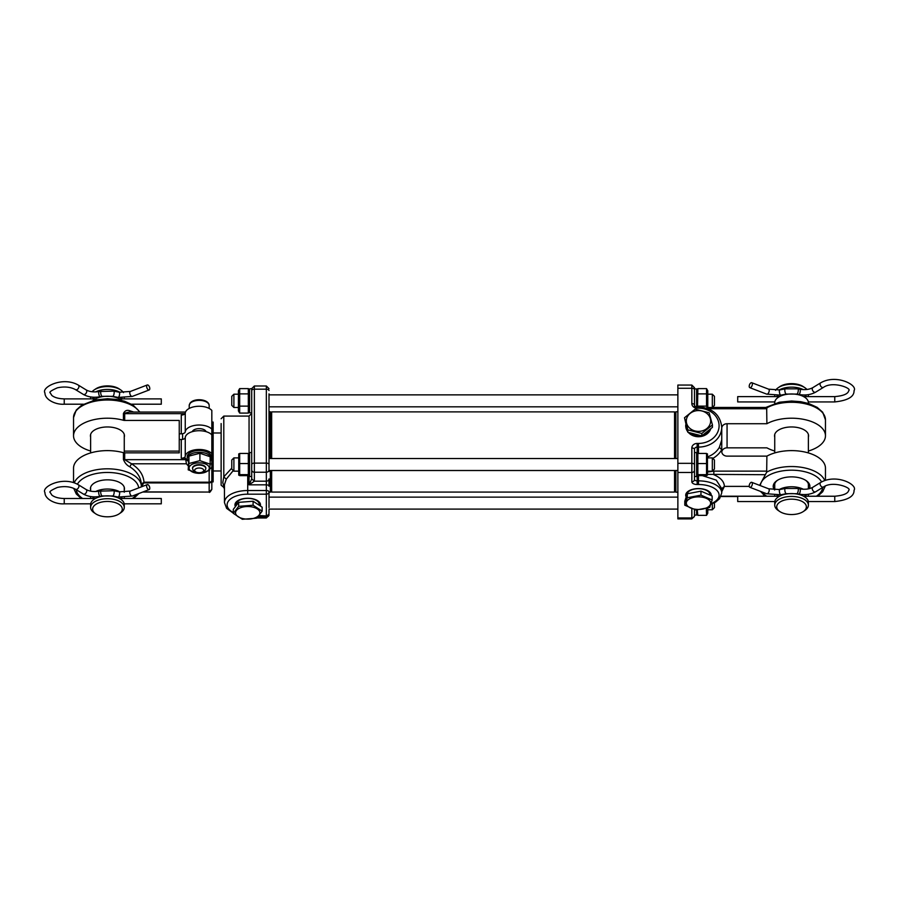<?xml version="1.0" encoding="UTF-8"?>
<svg xmlns="http://www.w3.org/2000/svg" width="899" height="899" viewBox="0 0 899 899"><rect width="100%" height="100%" fill="white"/><g stroke="black" fill="none" stroke-linecap="round" stroke-linejoin="round"><path stroke-width="1.35" d="M148.211 484.819A2.663 1.349 69.1 0 0 147.256 484.617A2.663 1.349 69.1 0 0 146.717 486.764A2.663 1.349 69.1 0 0 148.211 489.371A2.663 1.349 69.1 0 0 149.167 489.584A2.663 1.349 69.1 0 0 149.706 487.427A2.663 1.349 69.1 0 0 148.211 484.819M124.197 503.822L161.292 503.822L161.292 498.507L119.904 498.507M148.211 385.199A2.663 1.349 69.1 0 0 147.256 384.986A2.663 1.349 69.1 0 0 146.717 387.143A2.663 1.349 69.1 0 0 148.211 389.75A2.663 1.349 69.1 0 0 149.167 389.964A2.663 1.349 69.1 0 0 149.706 387.806A2.663 1.349 69.1 0 0 148.211 385.199M131.569 404.202L161.292 404.202L161.292 398.886L119.904 398.886M119.241 513.779L120.826 512.7A16.823 8.72 180 0 0 124.264 507.418L124.264 504.575A16.823 8.72 180 0 0 107.442 495.866A16.823 8.72 180 0 0 90.619 504.575L90.619 507.418A16.823 8.72 180 0 0 94.058 512.7L95.654 513.779A14.822 7.686 180 0 0 119.241 513.779A14.822 7.686 180 0 0 122.275 509.126A14.822 7.686 180 0 0 107.442 501.451A14.822 7.686 180 0 0 92.619 509.126A14.822 7.686 180 0 0 95.654 513.779M121.859 400.471A16.823 8.72 180 0 0 93.024 400.471M123.455 392.616A16.823 8.72 180 0 0 120.826 390.009L119.241 388.93A14.822 7.686 180 0 0 95.654 388.93L94.058 390.009A16.823 8.72 180 0 0 92.069 391.762M120.826 390.009A16.823 8.72 180 0 0 94.058 390.009M124.264 507.418A16.823 8.72 180 0 0 107.442 498.709A16.823 8.72 180 0 0 90.619 507.418M90.619 396.92L90.619 398.133A16.823 8.72 180 0 0 90.687 398.886M124.264 398.133A16.823 8.72 180 0 0 124.264 397.92L124.264 398.133A16.823 8.72 180 0 1 124.197 398.886M120.028 392.357A16.823 8.72 180 0 0 95.654 391.919M90.777 396.953A16.823 8.72 180 0 0 90.619 398.133M90.619 434.431L90.619 452.927M90.619 487.314L90.619 491.146M90.619 496.54L90.619 497.754A16.823 8.72 180 0 0 90.687 498.507M124.264 497.754A16.823 8.72 180 0 0 124.264 497.54L124.264 497.754A16.823 8.72 180 0 1 124.197 498.507M120.028 491.978A16.823 8.72 180 0 0 95.654 491.539M90.777 496.574A16.823 8.72 180 0 0 90.619 497.754M124.264 434.431L124.264 452.838M124.264 487.314L124.264 492.225M122.478 398.886L121.657 397.886L119.837 399.066M95.058 399.066L93.226 397.886L92.417 398.886M122.478 498.507L121.657 497.507L119.837 498.687M95.058 498.687L93.226 497.507L92.417 498.507M750.789 387.469A2.663 1.349 -69.1 0 0 752.283 384.873A2.663 1.349 -69.1 0 0 751.744 382.716A2.663 1.349 -69.1 0 0 750.789 382.929A2.663 1.349 -69.1 0 0 749.294 385.525A2.663 1.349 -69.1 0 0 749.833 387.683A2.663 1.349 -69.1 0 0 750.789 387.469M779.096 396.616L737.708 396.616L737.708 401.932L774.803 401.932M750.789 487.101A2.663 1.349 -69.1 0 0 752.283 484.494A2.663 1.349 -69.1 0 0 751.744 482.336A2.663 1.349 -69.1 0 0 750.789 482.549A2.663 1.349 -69.1 0 0 749.294 485.145A2.663 1.349 -69.1 0 0 749.833 487.303A2.663 1.349 -69.1 0 0 750.789 487.101M779.096 496.237L737.708 496.237L737.708 501.552L774.803 501.552M774.736 395.863A16.823 8.72 0 0 1 774.736 395.65L774.736 395.863A16.823 8.72 0 0 0 774.803 396.616M778.972 390.076A16.823 8.72 0 0 1 803.346 389.638M808.223 394.672A16.823 8.72 0 0 1 808.381 395.863A16.823 8.72 0 0 1 808.313 396.616M806.583 396.616L805.774 395.616L803.953 396.785M779.163 396.785L777.343 395.616L776.522 396.616M774.736 495.484A16.823 8.72 0 0 1 774.736 495.27L774.736 495.484A16.823 8.72 0 0 0 774.803 496.237M778.972 489.697A16.823 8.72 0 0 1 803.346 489.258M808.223 494.293A16.823 8.72 0 0 1 808.381 495.484A16.823 8.72 0 0 1 808.313 496.237M806.583 496.237L805.774 495.237L803.953 496.405M779.163 496.417L777.343 495.237L776.522 496.237M776.725 506.856A14.822 7.686 0 0 1 791.558 499.17A14.822 7.686 0 0 1 806.381 506.856A14.822 7.686 0 0 1 803.346 511.509A14.822 7.686 0 0 1 779.759 511.509A14.822 7.686 0 0 1 776.725 506.856M774.736 505.148A16.823 8.72 0 0 1 791.558 496.428A16.823 8.72 0 0 1 808.381 505.148L808.381 502.305A16.823 8.72 0 0 0 791.558 493.585A16.823 8.72 0 0 0 774.736 502.305L774.736 505.148A16.823 8.72 0 0 0 778.174 510.43L779.759 511.509M808.381 395.863L808.381 394.65M775.545 390.335A16.823 8.72 0 0 1 778.174 387.739A16.823 8.72 0 0 1 804.942 387.739A16.823 8.72 0 0 1 806.931 389.481M808.381 495.484L808.381 494.27M808.381 488.865L808.381 483.898M808.381 452.927L808.381 434.431M808.381 403.415L808.381 402.685A16.823 8.72 0 0 0 791.558 393.964A16.823 8.72 0 0 0 774.736 402.685L774.736 403.415M774.736 489.944L774.736 483.898M774.736 452.927L774.736 434.431M808.381 505.148A16.823 8.72 0 0 1 804.942 510.43L803.346 511.509M778.174 387.739L779.759 386.66A14.822 7.686 0 0 1 803.346 386.66L804.942 387.739M236.268 505.485L236.268 504.294A11.451 5.933 -0 0 1 236.268 504.238A11.451 5.933 -0 0 1 246.944 498.372A11.451 5.933 -0 0 1 259.058 503.429A11.451 5.933 -0 0 1 259.17 504.238A11.451 5.933 -0 0 1 259.17 504.294L259.17 505.227M259.766 511.902A12.17 6.304 -0 0 1 249.495 519.06A12.17 6.304 -0 0 1 235.684 513.745A12.17 6.304 -0 0 1 245.955 506.587A12.17 6.304 -0 0 1 259.766 511.902M242.348 519.285L233.291 513.351L238.673 506.328L253.102 505.227L262.148 511.149L256.777 518.184L242.348 519.285M233.291 513.351L233.291 509.373L238.673 502.35L253.102 501.249L262.148 507.171L262.148 511.149M253.102 501.249L253.102 505.227M238.673 502.35L238.673 506.328M708.929 430.16A11.451 9.799 180 0 1 702.535 435.307M701.085 435.689A11.451 9.799 180 0 1 690.162 432.88M707.344 413.843A12.17 10.406 180 0 1 706.816 428.553A12.17 10.406 180 0 1 689.623 428.115A12.17 10.406 180 0 1 690.14 413.405A12.17 10.406 180 0 1 707.344 413.843M701.827 433.464L687.859 429.868L684.51 417.732L695.129 409.18L709.097 412.776L712.446 424.912L701.827 433.464L701.827 435.88L687.859 432.284L684.51 417.732M712.446 424.912L712.446 427.328L701.827 435.88M687.859 432.284L687.859 429.868M687.027 494.506A11.451 5.933 0 0 1 696.59 488.775A11.451 5.933 0 0 1 709.232 492.585A11.451 5.933 0 0 1 709.929 494.574A11.451 5.933 0 0 1 709.929 494.63L709.929 495.034M709.895 500.979A12.17 6.304 0 0 1 702.681 509.07A12.17 6.304 0 0 1 687.061 505.339A12.17 6.304 0 0 1 694.275 497.237A12.17 6.304 0 0 1 709.895 500.979M695.995 510.036L684.791 505.204L687.274 497.754L700.962 495.147L712.165 499.979L709.682 507.429L695.995 510.036M684.791 505.204L684.791 501.215L687.274 493.776L700.962 491.157L712.165 496.001L712.165 499.979M700.962 491.157L700.962 495.147M687.274 493.776L687.274 497.754M194.982 469.503A4.517 2.337 180 0 0 195.589 471.773A4.517 2.337 180 0 0 202.792 471.773A4.517 2.337 180 0 0 203.399 471.211A4.517 2.337 180 0 0 200.825 468.177A4.517 2.337 180 0 0 194.982 469.503M195.589 471.773L193.903 470.627A6.653 3.45 0 0 1 192.543 468.536A6.653 3.45 0 0 1 192.993 467.289A6.653 3.45 0 0 1 200.421 465.154A6.653 3.45 0 0 1 205.837 468.536A6.653 3.45 0 0 1 205.388 469.784A6.653 3.45 0 0 1 204.478 470.627L202.792 471.773M269.003 499.496L269.003 492.202L270.329 492.202L270.329 470.514M270.329 458.546L270.329 411.764L269.003 411.764L269.003 397.234M269.003 492.202L269.003 491.91A2.663 1.382 180 0 0 266.34 490.528L247.719 490.528A23.273 12.058 180 0 0 224.458 502.586L226.615 508.351L233.291 513.16M269.003 393.863L269.003 471.514M269.003 457.557L269.003 431.138M260.305 505.968A12.766 6.619 180 0 0 260.485 504.867A12.766 6.619 180 0 0 257.878 500.855A12.766 6.619 180 0 0 237.572 500.855A12.766 6.619 180 0 0 234.954 504.867A12.766 6.619 180 0 0 235.414 506.609M221.132 423.553L221.132 485.224L224.458 487.887M224.458 486.471L223.795 486.449L222.795 482.527L223.795 476.83L231.762 468.165M221.132 471.256L221.132 432.711M224.458 502.586L224.458 484.628L226.245 479.201L223.795 476.83L223.795 416.08L221.132 418.743M224.458 486.82L223.795 486.449L223.795 487.887M226.245 479.201L233.268 470.559M251.709 476.717L251.709 452.568L249.585 452.568L249.585 476.504L251.709 476.504L251.709 478.92L249.057 484.842L249.057 475.369M251.709 432.97L251.709 413.428L249.057 416.08L249.057 453.703M269.003 469.963A2.663 2.27 0 0 1 266.34 472.233L254.372 472.233L254.372 385.986L266.34 385.986L266.34 484.842A2.663 1.382 180 0 1 269.003 486.224L269.003 478.92A2.663 2.27 180 0 1 266.34 481.19L254.372 481.19L254.372 472.233A2.663 2.27 0 0 1 251.709 469.963L251.709 388.638L249.585 388.885L249.585 412.821L251.709 412.821L251.709 432.453M251.709 478.92L254.372 481.19L249.057 484.842L266.34 484.842L266.34 494.18L247.719 494.18A20.61 10.676 180 0 0 228.649 500.822A20.61 10.676 180 0 0 233.291 512.486M269.003 507.587L269.003 491.91A2.663 2.27 180 0 1 266.34 494.18L266.34 515.543A2.663 2.27 0 0 0 269.003 513.273L269.003 510.093M774.533 489.933A18.351 9.507 0 0 1 776.961 480.628A18.351 9.507 0 0 1 791.558 476.875A18.351 9.507 0 0 1 806.156 480.628A18.351 9.507 0 0 1 809.381 488.64M774.736 486.595A17.025 8.821 0 0 1 774.533 485.246A17.025 8.821 0 0 1 777.511 480.268M760.408 491.348L765.397 496.203M805.594 480.268A17.025 8.821 0 0 1 808.572 485.246A17.025 8.821 0 0 1 808.381 486.595M774.736 437.128A17.025 8.821 0 0 1 774.533 435.779A17.025 8.821 0 0 1 791.558 426.958A17.025 8.821 0 0 1 808.572 435.779A17.025 8.821 0 0 1 808.381 437.128M707.783 456.782A23.273 19.902 0 0 0 719.357 447.331L721.751 449.714L721.751 451.579A5.315 4.551 0 0 0 727.066 456.13L766.892 456.13A33.904 17.564 180 0 1 804.077 451.86A33.904 17.564 180 0 1 825.462 468.188L825.462 480.347M766.892 423.721L766.678 407.921A33.904 17.564 180 0 1 803.931 403.494A33.904 17.564 180 0 1 825.462 419.855L825.462 435.779A33.904 17.564 180 0 0 804.077 419.451A33.904 17.564 180 0 0 766.892 423.721L727.066 423.721A5.315 4.551 0 0 0 721.751 428.272M721.773 451.983A5.315 4.551 0 0 1 727.066 447.837L766.892 447.837A33.904 17.564 180 0 0 774.736 451.028M808.381 451.028A33.904 17.564 180 0 0 825.462 435.779M677.868 411.764L675.879 411.764L675.879 458.546M675.879 470.514L675.879 492.202L677.868 492.202M711.221 495.585A12.766 6.619 180 0 0 711.244 495.192A12.766 6.619 180 0 0 708.637 491.191A12.766 6.619 180 0 0 688.319 491.191A12.766 6.619 180 0 0 685.712 495.192A12.766 6.619 180 0 0 686.195 497.001M685.78 424.733A12.766 10.923 0 0 0 685.712 425.8A12.766 10.923 0 0 0 687.679 431.61M688.308 432.397A12.766 10.923 0 0 0 700.928 436.521A12.766 10.923 0 0 0 710.806 428.654M691.837 508.665L691.837 518.892L677.868 518.892L677.868 385.064L691.837 385.064L691.837 403.629A2.663 1.382 0 0 1 694.489 405L694.489 389.076M677.868 463.333L691.837 463.333L691.837 447.972A2.663 1.382 0 0 1 694.489 449.354L694.489 452.568L696.613 452.568L696.613 476.504L694.489 476.504L694.489 449.354L694.489 479.482A2.663 1.382 0 0 0 697.152 480.864L697.152 484.516A5.315 2.753 0 0 1 691.837 481.763A2.663 2.27 -0 0 0 694.489 479.482M694.489 509.587L694.489 516.24L694.489 509.587M719.357 447.331L721.751 439.926L721.751 430.138M721.751 491.731L724.403 486.381L721.751 488.663L716.233 480.111L702.31 475.616M749.249 486.381L724.403 486.381C724.156 481.561 720.638 477.661 713.84 474.706L713.84 471.121L707.783 471.986M766.892 456.13L766.678 472.166L759.655 485.37M712.817 458.4A25.925 22.172 0 0 0 721.751 449.714L721.751 427.182C720.279 414.765 712.525 408 698.478 406.887L698.478 408.168L697.152 408.168A5.315 4.551 180 0 1 691.837 403.629M765.397 474.706L707.783 474.357M766.678 407.921L765.397 407.764M206.073 431.655A6.978 3.618 180 0 0 199.196 428.643A6.978 3.618 180 0 0 192.307 431.655M211.827 439.42L211.827 481.898L213.153 481.898L213.153 439.42L211.827 439.42M90.619 490A17.025 8.821 0 0 1 90.428 488.663A17.025 8.821 0 0 1 107.442 479.841A17.025 8.821 0 0 1 124.467 488.663A17.025 8.821 0 0 1 124.264 490M90.619 437.128A17.025 8.821 0 0 1 90.428 435.779A17.025 8.821 0 0 1 107.442 426.958A17.025 8.821 0 0 1 124.467 435.779A17.025 8.821 0 0 1 124.264 437.128M141.345 484.898L141.345 486.381A33.904 17.564 180 0 0 110.88 468.907A33.904 17.564 180 0 0 74.235 482.842M213.153 438.858L213.153 433.734L211.827 433.734L211.827 429.183A13.957 7.237 180 0 0 196.521 425.16A13.957 7.237 180 0 0 185.25 431.857A3.989 2.068 0 0 1 181.272 433.812L179.249 433.812L179.249 452.86L124.691 452.86A2.663 1.382 180 0 1 123.433 452.691A33.904 17.564 180 0 0 73.538 468.188L73.538 482.617M139.626 412.045A33.904 17.564 180 0 0 102.037 400.235A33.904 17.564 180 0 0 73.538 417.586L73.538 435.779A33.904 17.564 180 0 0 90.619 451.028M179.249 433.812L179.249 420.451L124.691 420.451A2.663 1.382 0 0 1 123.433 420.283A33.904 17.564 180 0 0 73.538 435.779M179.249 439.499L181.272 439.499L181.272 458.254L185.554 458.254L186.408 463.794L188.217 465.907M185.25 437.543L185.25 456.31A13.957 7.237 180 0 1 196.521 449.612A13.957 7.237 180 0 1 211.827 453.624L211.827 434.869A13.957 7.237 180 0 0 196.521 430.846A13.957 7.237 180 0 0 185.25 437.543A3.989 2.068 0 0 1 181.272 439.499M124.264 451.129A2.663 1.382 0 0 1 124.691 451.107L179.249 451.107M185.509 412.045L129.242 412.045L123.433 413.484C124.826 410.663 126.939 409.753 129.782 410.753L133.67 412.045M141.806 486.696L143.986 482.201L141.334 484.19C140.84 477.245 136.985 471.436 129.782 466.772C126.939 465.401 124.826 462.974 123.433 459.49L123.433 452.691M181.272 433.812L181.272 415.046A3.989 2.068 180 0 0 185.25 413.091A13.957 7.237 180 0 1 196.521 406.393A13.957 7.237 180 0 1 211.827 410.416L211.827 429.183L211.827 422.069L213.153 422.069L213.153 433.734M210.164 463.94L211.827 463.94L211.827 489.393C210.197 492.09 209.31 492.978 209.164 492.056L142.683 492.056M211.827 484.19L211.827 481.909M211.827 422.069L211.827 420.732M185.25 456.31A3.989 2.068 0 0 1 181.272 458.254M209.164 470.66L209.164 482.201L143.986 482.201C143.458 474.874 139.311 468.739 131.535 463.794L124.691 459.659L185.554 459.659M185.554 458.254A13.957 7.237 180 0 0 188.307 461.243M211.827 467.323L209.164 469.638M130.377 412.045L129.782 410.753M211.827 480.268A2.663 1.933 0 0 1 209.164 482.201L209.164 482.92L143.986 482.92L141.334 485.381M186.408 463.794L131.535 463.794L129.782 466.772M211.827 480.403A2.663 2.517 0 0 1 209.164 482.92L209.164 491.91L211.827 489.393M182.576 433.7L182.576 439.386M697.231 509.947L697.871 515.363L706.535 515.363L707.783 513.228L707.783 508.002M706.535 515.363L706.333 508.396M697.871 515.363L696.613 513.228M694.489 515.082L696.613 515.082L696.613 509.991M712.311 503.743L712.311 509.767L707.783 509.767M714.435 502.755L714.435 507.643L712.311 509.767M674.542 458.546L674.542 411.888L271.655 411.888L271.655 458.546M271.655 470.514L271.655 492.068L270.329 490.742M675.879 490.742L674.542 492.068L674.542 470.514M707.457 475.2L707.457 453.86M697.871 454.411L697.871 475.616L706.535 475.616L706.535 454.411M706.535 475.616L706.535 474.65L697.871 474.65L697.871 475.616M697.871 463.558L706.535 463.558M697.871 453.444L706.535 453.444M696.613 390.739L697.871 388.604L697.523 406.887M697.871 406.134L706.535 406.134L706.535 388.604L707.783 390.739L707.783 408.584M697.871 393.886L706.535 393.886M697.871 388.604L706.535 388.604M707.367 408.427L706.535 406.134M696.613 406.854L696.613 388.885L694.489 388.885M694.489 407.562L694.489 389.649A2.663 1.382 0 0 0 691.837 388.267L677.868 388.267M251.709 412.821L251.709 389.076M233.897 471.177L233.897 457.883L231.762 460.007L231.762 469.053L233.897 471.177L238.415 471.177M712.311 471.177L714.435 469.053L714.435 460.007L712.311 457.883L712.311 471.177L707.783 471.177M233.897 407.494L233.897 394.2L231.762 396.324L231.762 405.37L233.897 407.494L238.415 407.494M712.311 394.2L712.311 407.494L714.435 405.37L714.435 396.324L712.311 394.2L707.783 394.2M239.673 454.411L239.673 475.616L248.326 475.616L248.326 454.411M238.741 475.2L238.741 453.86M248.326 475.616L248.326 474.65L239.673 474.65L239.673 475.616M239.673 463.558L248.326 463.558M239.673 453.444L248.326 453.444M249.585 410.955L248.326 413.091L248.326 388.604L249.585 390.739M238.415 410.922L238.415 390.739L239.673 388.604L239.673 413.091L238.415 410.955M239.673 406.134L248.326 406.134M239.673 393.886L248.326 393.886M239.673 388.604L248.326 388.604M239.673 413.091L248.326 413.091M205.826 468.312A6.653 3.45 180 0 0 204.478 465.997A6.653 3.45 180 0 0 196.207 465.008A6.653 3.45 180 0 0 193.903 465.997A6.653 3.45 180 0 0 192.555 468.312M190.161 470.435A10.103 5.237 -0 0 1 194.656 463.401A10.103 5.237 -0 0 1 208.22 465.727A10.103 5.237 -0 0 1 203.725 472.762A10.103 5.237 -0 0 1 190.161 470.435M199.904 460.648L210.164 464.142L209.456 470.503L198.477 473.357L188.217 469.862L188.925 463.513L199.904 460.648L199.904 453.253L188.925 456.108L188.217 469.862M188.925 456.108L188.925 463.513M210.164 464.142L210.164 456.748L199.904 453.253M210.164 460.996A11.968 6.203 180 0 0 211.153 458.524L211.153 456.714A11.968 6.203 180 0 0 203.421 450.905A11.968 6.203 180 0 0 190.217 452.602A11.968 6.203 180 0 0 187.228 456.714L187.228 458.524A11.968 6.203 180 0 0 188.318 461.12M211.153 458.524A11.968 6.203 180 0 0 203.421 452.725A11.968 6.203 180 0 0 190.217 454.422A11.968 6.203 180 0 0 187.228 458.524M90.687 503.822L64.234 503.822C55.974 504.508 44.849 499.428 44.95 492.551C41.006 487.011 62.615 475.605 78.303 484.718L86.113 489.506C89.574 491.427 93.912 491.967 99.115 491.146L113.757 490.742L119.207 491.832A2.663 0.82 101.2 0 1 119.634 493.146A2.663 0.82 101.2 0 1 118.69 496.709A2.663 0.82 101.2 0 1 118.162 497.046L132.299 496.034L149.167 489.584M119.207 491.832L130.4 491.068A2.663 1.349 69.1 0 0 129.771 492.438A2.663 1.349 69.1 0 0 131.344 495.821A2.663 1.349 69.1 0 0 132.299 496.034M101.138 490.742A2.663 0.82 78.8 0 0 100.699 492.068A2.663 0.82 78.8 0 0 101.654 495.63A2.663 0.82 78.8 0 0 102.171 495.956L112.712 495.956L118.162 497.046M113.757 490.742A2.663 0.82 101.2 0 1 114.184 492.068A2.663 0.82 101.2 0 1 113.229 495.63A2.663 0.82 101.2 0 1 112.712 495.956M86.113 489.506A2.663 1.742 121.5 0 1 86.754 490.876A2.663 1.742 121.5 0 1 84.72 494.045A2.663 1.742 121.5 0 1 83.337 494.034C88.169 496.709 93.777 497.484 100.16 496.36L102.171 495.956M99.115 491.146A2.663 0.82 78.8 0 0 98.688 492.472A2.663 0.82 78.8 0 0 99.643 496.023A2.663 0.82 78.8 0 0 100.16 496.36M78.303 484.718A2.663 1.742 121.5 0 1 78.943 486.101A2.663 1.742 121.5 0 1 76.921 489.27A2.663 1.742 121.5 0 1 75.527 489.258L83.337 494.034M64.234 503.822L64.234 498.507C58.671 498.361 54.547 497.214 51.85 495.079L50.265 492.551C48.838 491.865 51.221 490.157 57.412 487.438C64.458 485.943 70.493 486.55 75.527 489.258M83.315 404.202L64.234 404.202C55.974 404.887 44.849 399.808 44.95 392.93C41.006 387.39 62.615 375.984 78.303 385.098L86.113 389.885C89.574 391.807 93.912 392.346 99.115 391.526L113.757 391.121L119.207 392.211A2.663 0.82 101.2 0 1 119.634 393.526A2.663 0.82 101.2 0 1 118.69 397.088A2.663 0.82 101.2 0 1 118.162 397.425L132.299 396.414L149.167 389.964M119.207 392.211L130.4 391.447A2.663 1.349 69.1 0 0 129.771 392.818A2.663 1.349 69.1 0 0 131.344 396.201A2.663 1.349 69.1 0 0 132.299 396.414M101.138 391.121A2.663 0.82 78.8 0 0 100.699 392.447A2.663 0.82 78.8 0 0 101.654 396.01A2.663 0.82 78.8 0 0 102.171 396.335L112.712 396.335L118.162 397.425M113.757 391.121A2.663 0.82 101.2 0 1 114.184 392.447A2.663 0.82 101.2 0 1 113.229 396.01A2.663 0.82 101.2 0 1 112.712 396.335M86.113 389.885A2.663 1.742 121.5 0 1 86.754 391.256A2.663 1.742 121.5 0 1 84.72 394.425A2.663 1.742 121.5 0 1 83.337 394.414C88.169 397.088 93.777 397.864 100.16 396.74L102.171 396.335M99.115 391.526A2.663 0.82 78.8 0 0 98.688 392.841A2.663 0.82 78.8 0 0 99.643 396.403A2.663 0.82 78.8 0 0 100.16 396.74M78.303 385.098A2.663 1.742 121.5 0 1 78.943 386.48A2.663 1.742 121.5 0 1 76.921 389.649A2.663 1.742 121.5 0 1 75.527 389.638L83.337 394.414M64.234 404.202L64.234 398.886C58.671 398.74 54.547 397.594 51.85 395.459L50.265 392.93C48.838 392.245 51.221 390.537 57.412 387.817C64.458 386.323 70.493 386.93 75.527 389.638M769.229 390.548A2.663 1.349 -69.1 0 0 768.6 389.166L779.793 389.93A2.663 0.82 -101.2 0 0 779.366 391.256A2.663 0.82 -101.2 0 0 780.31 394.818A2.663 0.82 -101.2 0 0 780.838 395.144L766.701 394.133A2.663 1.349 -69.1 0 0 767.656 393.931A2.663 1.349 -69.1 0 0 769.229 390.548M785.243 388.851A2.663 0.82 -101.2 0 0 784.816 390.166A2.663 0.82 -101.2 0 0 785.771 393.728A2.663 0.82 -101.2 0 0 786.288 394.065L796.829 394.065A2.663 0.82 -78.8 0 0 797.346 393.728A2.663 0.82 -78.8 0 0 798.301 390.166A2.663 0.82 -78.8 0 0 797.863 388.851L785.243 388.851L779.793 389.93M800.312 390.571A2.663 0.82 -78.8 0 0 799.885 389.245C805.088 390.076 809.426 389.525 812.887 387.604A2.663 1.742 -121.5 0 0 812.246 388.986A2.663 1.742 -121.5 0 0 814.28 392.155A2.663 1.742 -121.5 0 0 815.663 392.144C810.831 394.807 805.223 395.582 798.84 394.47A2.663 0.82 -78.8 0 0 799.357 394.133A2.663 0.82 -78.8 0 0 800.312 390.571M804.021 396.616L834.766 396.616L834.766 401.932C847.824 400.505 854.252 396.74 854.05 390.66C857.994 385.12 836.385 373.714 820.697 382.828L812.887 387.604M834.766 396.616C843.464 395.841 848.117 393.863 848.735 390.66C852.252 388.402 832.946 380.727 823.473 387.368A2.663 1.742 -121.5 0 1 822.079 387.368A2.663 1.742 -121.5 0 1 820.057 384.21A2.663 1.742 -121.5 0 1 820.697 382.828M769.229 490.169A2.663 1.349 -69.1 0 0 768.6 488.786L779.793 489.55A2.663 0.82 -101.2 0 0 779.366 490.876A2.663 0.82 -101.2 0 0 780.31 494.439A2.663 0.82 -101.2 0 0 780.838 494.776L766.701 493.753A2.663 1.349 -69.1 0 0 767.656 493.551A2.663 1.349 -69.1 0 0 769.229 490.169M785.243 488.472A2.663 0.82 -101.2 0 0 784.816 489.786A2.663 0.82 -101.2 0 0 785.771 493.349A2.663 0.82 -101.2 0 0 786.288 493.686L796.829 493.686A2.663 0.82 -78.8 0 0 797.346 493.349A2.663 0.82 -78.8 0 0 798.301 489.786A2.663 0.82 -78.8 0 0 797.863 488.472L785.243 488.472L779.793 489.55M800.312 490.191A2.663 0.82 -78.8 0 0 799.885 488.865C805.088 489.697 809.426 489.146 812.887 487.224A2.663 1.742 -121.5 0 0 812.246 488.607A2.663 1.742 -121.5 0 0 814.28 491.775A2.663 1.742 -121.5 0 0 815.663 491.764C810.831 494.428 805.223 495.203 798.84 494.09A2.663 0.82 -78.8 0 0 799.357 493.753A2.663 0.82 -78.8 0 0 800.312 490.191M804.021 496.237L834.766 496.237L834.766 501.552C847.824 500.125 854.252 496.36 854.05 490.281C857.994 484.741 836.385 473.335 820.697 482.448L812.887 487.224M834.766 496.237C843.464 495.461 848.117 493.484 848.735 490.281C852.252 488.022 832.946 480.347 823.473 486.988A2.663 1.742 -121.5 0 1 822.079 486.988A2.663 1.742 -121.5 0 1 820.057 483.831A2.663 1.742 -121.5 0 1 820.697 482.448M189.891 403.662A9.968 5.169 180 0 0 189.217 405.539L190.071 403.112C194.499 397.527 209.13 399.212 209.164 405.539A9.968 5.169 180 0 0 201.028 400.46A9.968 5.169 180 0 0 189.891 403.662M247.719 475.616L247.719 494.18M258.833 515.925L266.34 515.925L259.148 515.543M269.003 464.48A2.663 1.382 180 0 0 266.34 463.109L254.372 463.109A2.663 1.382 180 0 0 251.709 464.48M251.709 390.559A2.663 1.382 0 0 1 254.372 389.188L266.34 389.188A2.663 1.382 0 0 1 269.003 390.559M269.003 513.273A2.663 2.663 0 0 1 266.34 515.925L266.34 517.026L257.889 517.026M269.003 514.745A2.663 2.27 180 0 1 266.34 517.026L266.34 517.981L269.003 515.329M762.296 492.068A31.251 16.193 180 0 0 766.757 496.237M816.359 496.237A31.251 16.193 180 0 0 822.742 487.438M691.837 447.972A5.315 4.551 180 0 1 697.152 443.432L698.478 443.432A20.61 17.632 0 0 0 719.088 425.8A20.61 17.632 0 0 0 698.478 408.168M711.098 503.642A20.61 10.676 180 0 0 717.986 491.742A20.61 10.676 180 0 0 698.478 484.516L697.152 484.516M677.868 472.458L691.837 472.458L691.837 481.763M677.868 517.936L691.837 517.936A2.663 2.27 180 0 0 694.489 515.655M694.489 449.354A2.663 2.27 180 0 1 697.152 447.084L698.478 447.084A23.273 19.902 0 0 0 721.751 427.182M698.478 453.444L698.478 443.432M698.478 406.887L697.152 406.887L697.152 408.168M694.489 464.704A2.663 1.382 180 0 0 691.837 463.333L691.837 472.458A2.663 2.27 0 0 0 694.489 470.188M697.152 443.432L697.152 453.703M721.751 488.663L721.751 492.922A23.273 12.058 180 0 0 698.478 480.864L698.478 484.516M698.478 475.616L698.478 480.864L697.152 480.864L697.152 475.369M713.84 471.121L766.892 471.121M727.066 447.837L727.066 423.721M824.765 480.572A33.904 17.564 180 0 0 800.672 467.188A33.904 17.564 180 0 0 766.678 472.166M721.077 496.203L765.33 496.203M766.892 408.73L708.154 408.73M821.596 481.931A31.251 16.193 180 0 0 787.94 470.301A31.251 16.193 180 0 0 760.34 485.629M76.258 489.708A31.251 16.193 180 0 0 82.641 498.507M132.243 498.507A31.251 16.193 180 0 0 136.704 494.349M185.037 413.652L124.691 413.652L124.691 420.451M124.691 452.86L124.691 459.659L123.433 459.49M123.433 413.484L123.433 420.283M185.25 413.091L185.25 431.857M143.065 491.91L209.164 492.056M138.66 487.899A31.251 16.193 180 0 0 111.06 472.571A31.251 16.193 180 0 0 77.404 484.201M130.4 491.068L147.256 484.617M94.979 498.507L64.234 498.507M130.4 391.447L147.256 384.986M94.979 398.886L64.234 398.886M768.6 389.166L751.744 382.716M799.885 389.245L797.863 388.851M808.313 401.932L834.766 401.932M823.473 387.368L815.663 392.144M798.84 394.47L796.829 394.065M786.288 394.065L780.838 395.144M766.701 394.133L749.833 387.683M768.6 488.786L751.744 482.336M799.885 488.865L797.863 488.472M808.313 501.552L834.766 501.552M823.473 486.988L815.663 491.764M798.84 494.09L796.829 493.686M786.288 493.686L780.838 494.776M766.701 493.753L749.833 487.303M189.217 408.427L189.217 405.539M209.164 408.427L209.164 405.539M223.795 416.08L249.057 416.08M254.372 385.986L251.709 388.638M256.979 517.981L266.34 517.981M266.34 385.986L269.003 388.638M825.293 486.056L822.686 491.742L817.742 496.237M765.375 496.237L763.262 494.664M697.152 406.887C695.118 406.573 694.23 405.943 694.489 405M721.751 492.922L719.582 498.687L715.671 502.047L710.884 504.283M691.837 385.064L694.489 387.727M691.837 518.892L694.489 516.24M737.708 496.518L720.942 496.518M825.462 419.855L822.686 412.225L817.18 407.371L808.729 403.527L800.706 401.684L791.592 401.01L779.309 402.235L765.813 407.449M766.117 407.449L712.356 407.449M73.707 488.337L76.314 494.012L81.258 498.507M133.625 498.507L138.963 493.484M139.929 412.045L133.063 405.089L124.613 401.257L116.6 399.414L107.475 398.729L95.204 399.965L81.708 405.168L76.246 410.056L73.538 417.586M221.132 432.981L213.153 432.981M221.132 470.986L213.153 470.986M269.003 509.104L677.868 509.104M269.003 497.136L677.868 497.136M674.542 492.068L271.655 492.068M675.879 413.225L674.542 411.888M270.329 413.225L271.655 411.888M696.613 474.638L696.95 475.2M696.613 454.422L696.95 453.86M269.003 470.514L677.868 470.514M707.783 457.883L712.311 457.883M269.003 458.546L677.868 458.546M233.897 457.883L238.415 457.883M233.897 394.2L238.415 394.2M269.003 394.863L677.868 394.863M707.783 407.494L712.311 407.494M269.003 406.831L677.868 406.831M249.585 454.422L249.259 453.86M249.585 474.638L249.259 475.2"/></g></svg>
